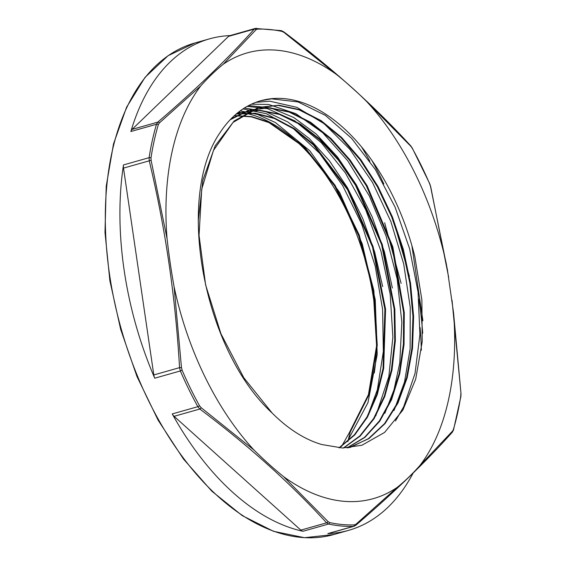 <?xml version="1.0" encoding="UTF-8"?>
<svg xmlns="http://www.w3.org/2000/svg" width="566" height="566" viewBox="0 0 566 566"><rect width="100%" height="100%" fill="white"/><g stroke="black" fill="none" stroke-linecap="round" stroke-linejoin="round"><path stroke-width="0.85" d="M158.331 124.633L159.393 122.921A1.542 1.097 -130.7 0 0 157.78 122.129L156.485 124.265A1.542 0.92 16.4 0 1 158.331 124.633A254.233 148.115 -105.8 0 0 150.995 157.893A1.542 0.771 -171.3 0 0 149.113 157.673L149.24 160.829A1.542 0.368 -13.3 0 1 151.122 160.411L150.995 157.893M230.008 35.601A255.4 148.794 74.2 0 0 209.519 38.849A255.4 148.794 74.2 0 0 130.859 131.517A7.719 4.5 -105.8 0 1 132.041 129.416L228.508 36.394A7.719 4.5 -105.8 0 1 229.704 35.686L255.365 28.427M354.125 526.231L328.464 533.497A7.719 4.5 -105.8 0 1 327.834 533.596A255.4 148.794 74.2 0 0 348.649 530.342A255.4 148.794 74.2 0 0 413.145 473.056M172.234 413.93A255.4 148.794 74.2 0 0 302.959 531.283A7.719 4.5 -105.8 0 1 300.85 530.116L174.08 416.314A7.719 4.5 -105.8 0 1 172.234 413.93L197.859 406.678L199.819 409.027A1.542 0.821 -52.9 0 0 201.107 407.633L199.522 405.758A1.542 0.467 151 0 1 197.859 406.678A255.4 148.794 74.2 0 1 180.356 370.949L182.096 370.192L181.474 367.539L179.549 367.652L180.356 370.949L154.73 378.201A7.719 4.5 -105.8 0 1 153.811 374.94L123.508 168.109A7.719 4.5 -105.8 0 1 123.487 164.932A255.4 148.794 74.2 0 0 154.73 378.201M255.959 28.335L254.247 29.107A1.542 1.288 41.9 0 1 256.009 29.757L257.353 29.149A1.542 1.245 -92.1 0 0 256.193 28.3L256.193 28.3A1.542 1.245 -92.1 0 0 255.959 28.335M256.009 29.757L223.237 64.248A231.621 134.941 -105.8 0 1 336.94 74.832M159.393 122.921L200.739 85.933C207.934 77.825 215.427 70.601 223.23 64.248M282.116 31.448L283.92 32.354A1.542 0.821 -52.9 0 0 283.715 31.816A1.542 0.821 -52.9 0 0 283.707 31.809L281.309 30.635A1.542 1.196 102.3 0 1 282.116 31.448A254.233 148.115 -105.8 0 0 257.353 29.149M410.874 146.318L412.239 148.264A1.542 0.467 -29 0 0 412.26 148.037L410.683 145.802A1.542 1.012 137.4 0 1 410.874 146.318L366.485 101.349A231.621 134.941 -105.8 0 1 446.489 264.662M283.92 32.354L336.926 74.839C346.753 82.749 356.608 91.586 366.485 101.342M429.58 183.632L430.514 186.412A1.542 0.368 -13.3 0 1 430.662 186.518L429.721 183.688M460.865 393.54L460.766 396.122A1.542 0.771 8.7 0 1 460.894 396.511L461.007 393.611L453.557 312.856A231.621 134.941 -105.8 0 1 419.845 465.585C412.671 473.685 405.178 480.916 397.367 487.262L355.979 524.201L354.408 524.873A1.542 1.245 87.9 0 1 353.46 526.345L354.224 526.203M430.514 186.412L447.395 269.664L453.557 312.849M422.894 320.745L411.864 245.474M354.097 526.238L355.738 525.333C393.971 492.583 426.177 461.531 452.354 432.169L453.515 429.934A1.542 0.92 -163.6 0 0 453.515 429.934A1.542 0.92 -163.6 0 0 453.522 429.927A1.542 0.92 -163.6 0 0 453.43 429.382L452.588 431.037A1.542 1.288 41.9 0 1 452.312 432.212M355.703 525.368A1.542 1.097 -130.7 0 0 355.738 525.34A1.542 1.097 -130.7 0 0 355.979 524.201M419.823 465.592L452.588 431.037M302.959 531.283L328.584 524.024A1.542 1.196 -77.7 0 0 329.645 522.567L328.068 521.597A1.542 1.012 137.4 0 1 326.589 522.828L328.584 524.024A255.4 148.794 74.2 0 0 353.46 526.345L327.834 533.596M254.127 450.161L201.107 407.633M328.068 521.597L283.644 476.685C272.798 467.834 265.15 460.972 254.134 450.168M151.122 160.411L167.062 238.654M181.474 367.539L174.095 286.856C171.003 269.374 169.163 256.858 167.062 238.661M238.576 112.103A181.905 105.976 -105.8 0 1 374.282 372.994M397.367 487.262A231.621 134.941 -105.8 0 1 283.658 476.678M219.962 132.748C175.269 197.534 203.187 349.993 272.112 413.003A176.033 102.552 74.2 0 0 321.828 444.536L342.416 447.996L361.9 445.258L384.604 432.424L402.879 410.06L415.699 379.128L422.194 341.779L421.882 299.93L414.786 256.348A181.905 105.976 -105.8 0 0 260.756 100.727A181.905 105.976 -105.8 0 0 219.962 132.755M347.864 441.614L350.213 432.099L369.131 394.403L377.26 345.437L373.829 290.393L359.233 235.053L335.051 185.28L303.921 146.283L269.147 122.178L251.566 116.589L234.48 115.542M339.331 447.869L354.769 434.921L367.546 416.944L377.289 394.594L383.656 368.615L385.573 309.234L373.114 246.684L348.019 189.207L313.67 144.38L294.433 128.68L274.68 118.145L255.075 113.186L236.284 113.957M343.626 448.01L360.202 436.061L374.098 418.67L384.802 396.412L391.983 370.136L395.358 340.739L394.835 309.262L382.333 244.646L356.332 185.351L339.359 160.39L320.554 139.745L300.567 124.209L280.135 114.261L259.999 110.299L240.883 112.471L236.248 113.992M347.312 447.904L364.872 437.398L379.821 421.132L391.587 399.646L399.752 373.737L404.046 344.404L404.28 312.673L392.832 246.818L367.143 185.804L350.085 159.98L331.053 138.557L310.762 122.355L289.955 111.976L269.423 107.745L249.939 109.903L230.15 119.773M348.734 447.805L368.961 438.586L385.029 423.616L397.948 403.077L407.209 377.685L412.508 348.465L413.619 316.528L410.513 283.078L403.353 249.415L392.38 216.835L378.053 186.561L360.931 159.782L341.673 137.517L321.042 120.586L299.839 109.705L278.875 105.212L258.987 107.335L233.05 122.405L213.41 150.514L201.715 189.242L199.048 235.357L205.614 284.91L220.931 333.735L243.734 377.649L272.112 413.003M260.516 100.798L271.432 98.838L298.056 101.944L325.337 115.351L351.627 138.366L375.357 169.538L395.068 207.092L409.614 248.75L418.055 292.07L419.922 334.485L415.027 373.447L403.7 406.706L395.471 420.991M255.889 102.326L269.975 101.208L296.959 107.377L324.127 123.685L349.823 149.254L372.527 182.485L390.83 221.483L403.685 263.89L410.23 307.211L410.131 348.875L404.52 381.986L394.049 410.47M251.481 104.172L268.673 104.477L295.884 113.688L322.783 132.805L347.757 160.794L369.322 195.928L386.125 236.171L397.212 279.109L401.839 322.21L399.773 362.919L394.007 389.79L384.873 413.237M247.179 106.373L267.485 108.644L294.773 120.841L321.283 142.674L345.401 172.955L365.707 209.802L380.932 251.092L390.193 294.341L392.875 336.996L388.842 376.546L375.803 415.819M242.984 108.934L266.374 113.702L293.598 128.829L319.578 153.273L342.72 185.676L361.667 224.051L375.223 266.176L382.616 309.524L383.331 351.528L377.359 389.712L366.775 418.309M350.205 432.106L349.555 432.29L341.616 446.383M349.547 432.283L368.438 394.665L376.581 345.819L373.22 290.896L358.71 235.633L334.648 185.881L303.624 146.82L268.935 122.574L251.382 116.865L234.31 115.697M338.999 447.848L354.344 434.83L367.044 416.866L376.701 394.523L383.026 368.6L384.894 309.397L372.506 247.052L347.545 189.709L313.359 144.903L294.2 129.147L274.51 118.549L254.962 113.426L236.199 114.035M343.371 448.01L359.863 435.926L373.68 418.451L384.314 396.158L391.396 369.831L394.728 340.449L394.134 309.001L381.569 244.47L355.526 185.301L338.567 160.411L319.769 139.844L299.817 124.315L279.42 114.445L259.299 110.49L240.21 112.641L236.39 113.879M347.015 447.918L364.525 437.355L379.383 420.97L391.085 399.447L399.186 373.525L403.402 344.156L403.608 312.46L392.068 246.677L366.351 185.797L349.314 160.008L330.296 138.663L310.019 122.504L289.24 112.125L268.737 107.957L249.266 110.073L231.062 118.825M350.354 447.366L368.473 438.643L384.512 423.658L397.367 403.042L406.614 377.649L411.864 348.43L412.939 316.479L409.834 283.064L402.631 249.429L391.658 216.863L377.331 186.639L360.202 159.895L340.958 137.637L320.335 120.77L299.138 109.875L278.203 105.403L258.329 107.533L234.133 120.99L215.193 145.773L202.911 180.009L198.199 221.271M348.345 439.492L367.964 402.624L377.211 354.45L375.251 299.747L362.29 243.932L339.685 192.567L309.722 150.697L275.416 122.539L257.721 114.495L240.246 110.837M382.694 286.608L374.65 251.955L362.764 218.589L347.51 187.813L329.44 160.808L309.305 138.564L287.861 121.994L265.935 111.679L244.406 108.014M392.38 287.995L384.413 251.792L372.195 216.927L356.304 184.799L337.378 156.803L316.231 134.071L293.768 117.53L270.916 107.929L248.651 105.573M401.117 283.425L384.654 222.778M409.409 276.357L392.663 217.556M167.048 238.562A231.621 134.941 -105.8 0 1 200.753 85.926M254.077 450.119A231.621 134.941 -105.8 0 1 174.116 286.849M130.859 131.517L156.485 124.265A255.4 148.794 74.2 0 0 149.113 157.673L123.487 164.932M228.508 36.394L254.247 29.107C228.126 58.404 195.97 89.414 157.78 122.129L132.041 129.416M371.947 160.525A255.4 148.794 -105.8 0 1 380.444 176.896A255.4 148.794 -105.8 0 1 383.833 183.978M418.826 299.209A255.4 148.794 -105.8 0 1 422.696 333.268M348.649 530.342L334.032 534.474A255.4 148.794 -105.8 0 1 121.301 329.256A255.4 148.794 -105.8 0 1 194.909 42.981L209.519 38.849M412.239 148.264A254.233 148.115 -105.8 0 1 429.658 183.83M460.766 396.122A254.233 148.115 -105.8 0 1 453.43 429.382M174.08 416.314L199.819 409.027C248.106 445.251 290.358 483.187 326.589 522.828L300.85 530.116M354.408 524.873A254.233 148.115 -105.8 0 1 329.645 522.567M123.508 168.109L149.24 160.829C165.378 228.056 175.474 297.001 179.549 367.652L153.811 374.94M199.522 405.758A254.233 148.115 -105.8 0 1 182.096 370.192M369.867 161.239A253.858 147.896 74.2 0 0 361.547 146.919M421.352 350.276A253.858 147.896 74.2 0 0 420.078 327.544M255.344 28.434L281.309 30.635M410.683 145.802C374.395 106.09 332.072 68.09 283.715 31.816M412.26 148.037L429.728 183.681M461.007 393.611L452.029 300.213M448.626 277.121L430.662 186.518M460.894 396.511L453.522 429.927M334.032 534.474L304.508 537.7L273.491 531.304L242.191 515.584L211.797 491.161L183.434 458.991L158.183 420.29L136.993 376.553L120.685 329.44L109.882 280.778L104.993 232.414L106.217 186.221L113.504 143.941L126.593 107.215L145.009 77.415L168.074 55.716L194.909 42.981M240.21 112.648L240.875 112.457M249.266 110.087L249.931 109.896M258.329 107.519L258.987 107.335"/></g></svg>
